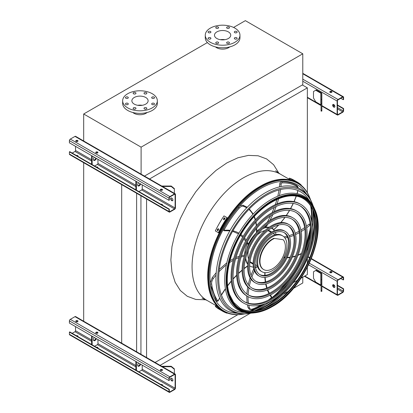 <?xml version="1.0" encoding="UTF-8"?>
<svg xmlns="http://www.w3.org/2000/svg" width="413" height="413" viewBox="0 0 413 413"><rect width="100%" height="100%" fill="white"/><g stroke="black" fill="none" stroke-linecap="round" stroke-linejoin="round"><path stroke-width="0.62" d="M141.292 376.212L83.684 342.955M293.426 288.382L302.781 282.977L302.781 277.185M288.222 291.382L283.106 294.34M276.834 297.959L267.34 303.441M254.821 310.669L254.563 310.819M250.257 313.302L160.094 365.36M307.355 192.768L307.355 87.855L302.337 84.959M301.062 278.181L307.355 274.547L307.355 267.392M307.355 263.189L307.355 258.569M307.355 250.541L307.355 248.28M307.355 243.231L307.355 242.963M149.501 178.994L307.355 87.855M146.569 357.55L146.569 199.009M155.076 362.464L237.883 314.654M284.17 287.928L285.941 286.911M293.282 282.668L297.35 280.319M140.941 354.297L140.941 195.757M136.631 351.809L136.631 193.269M121.685 343.611L121.685 184.642M83.684 321.67L83.684 162.701M249.896 310.953A73.008 42.152 120 0 0 262.931 304.469M270.138 299.239A73.008 42.152 120 0 0 287.768 280.85M303.467 253.659A73.008 42.152 120 0 0 310.576 229.2M311.505 220.341A73.008 42.152 120 0 0 310.597 205.813M229.736 46.906A8.513 4.915 180 0 1 228.632 47.686A8.513 4.915 180 0 1 215.488 46.906M207.388 42.57L83.684 113.993L141.107 147.147L302.781 53.804L245.358 20.65L233.588 27.444M132.867 112.501A8.513 4.915 0 0 0 133.967 113.286A8.513 4.915 0 0 0 147.111 112.501M302.781 53.804L302.781 84.701L144.483 176.093M83.684 113.993L83.684 141.416M141.107 147.147L141.107 174.57M145.732 97.478A8.121 4.688 180 0 1 148.112 100.798A8.121 4.688 180 0 1 139.992 105.485A8.121 4.688 180 0 1 131.871 100.798A8.121 4.688 180 0 1 136.884 96.466A8.121 4.688 180 0 1 145.732 97.478M137.746 105.305A8.121 4.688 180 0 1 142.232 105.305M152.098 98.242A1.42 0.821 0 0 0 153.646 98.418A1.42 0.821 0 0 0 154.519 97.659A1.42 0.821 0 0 0 153.099 96.843A1.42 0.821 0 0 0 151.679 97.659A1.42 0.821 0 0 0 152.098 98.242M144.416 93.808A1.42 0.821 0 0 0 145.965 93.983A1.42 0.821 0 0 0 146.842 93.224A1.42 0.821 0 0 0 145.422 92.409A1.42 0.821 0 0 0 144.003 93.224A1.42 0.821 0 0 0 144.416 93.808M133.554 93.808A1.42 0.821 0 0 0 135.103 93.983A1.42 0.821 0 0 0 135.98 93.224A1.42 0.821 0 0 0 134.561 92.409A1.42 0.821 0 0 0 133.141 93.224A1.42 0.821 0 0 0 133.554 93.808M125.872 98.242A1.42 0.821 0 0 0 127.421 98.418A1.42 0.821 0 0 0 128.298 97.659A1.42 0.821 0 0 0 126.879 96.843A1.42 0.821 0 0 0 125.459 97.659A1.42 0.821 0 0 0 125.872 98.242M125.872 104.51A1.42 0.821 0 0 0 127.421 104.69A1.42 0.821 0 0 0 128.298 103.931A1.42 0.821 0 0 0 126.879 103.111A1.42 0.821 0 0 0 125.459 103.931A1.42 0.821 0 0 0 125.872 104.51M133.554 108.944A1.42 0.821 0 0 0 135.103 109.125A1.42 0.821 0 0 0 135.98 108.366A1.42 0.821 0 0 0 134.561 107.545A1.42 0.821 0 0 0 133.141 108.366A1.42 0.821 0 0 0 133.554 108.944M144.416 108.944A1.42 0.821 0 0 0 145.965 109.125A1.42 0.821 0 0 0 146.842 108.366A1.42 0.821 0 0 0 145.422 107.545A1.42 0.821 0 0 0 144.003 108.366A1.42 0.821 0 0 0 144.416 108.944M152.098 104.51A1.42 0.821 0 0 0 153.646 104.69A1.42 0.821 0 0 0 154.519 103.931A1.42 0.821 0 0 0 153.099 103.111A1.42 0.821 0 0 0 151.679 103.931A1.42 0.821 0 0 0 152.098 104.51M152.252 93.715A17.346 10.015 180 0 1 157.338 100.798A17.346 10.015 180 0 1 139.992 110.813A17.346 10.015 180 0 1 122.646 100.798A17.346 10.015 180 0 1 133.353 91.547A17.346 10.015 180 0 1 152.252 93.715M157.338 100.798L157.338 103.369A17.346 10.015 180 0 1 139.992 113.384A17.346 10.015 180 0 1 122.646 103.369L122.646 100.798M228.353 38.512A8.121 4.688 180 0 1 219.504 39.529A8.121 4.688 180 0 1 214.492 35.198A8.121 4.688 180 0 1 222.612 30.51A8.121 4.688 180 0 1 230.733 35.198A8.121 4.688 180 0 1 228.353 38.512M220.372 39.705A8.121 4.688 180 0 1 224.853 39.705M234.718 32.642A1.42 0.821 0 0 0 236.267 32.818A1.42 0.821 0 0 0 237.145 32.064A1.42 0.821 0 0 0 235.725 31.243A1.42 0.821 0 0 0 234.305 32.064A1.42 0.821 0 0 0 234.718 32.642M227.042 28.208A1.42 0.821 0 0 0 228.585 28.383A1.42 0.821 0 0 0 229.463 27.63A1.42 0.821 0 0 0 228.043 26.809A1.42 0.821 0 0 0 226.623 27.63A1.42 0.821 0 0 0 227.042 28.208M216.18 28.208A1.42 0.821 0 0 0 217.723 28.383A1.42 0.821 0 0 0 218.601 27.63A1.42 0.821 0 0 0 217.181 26.809A1.42 0.821 0 0 0 215.762 27.63A1.42 0.821 0 0 0 216.18 28.208M208.498 32.642A1.42 0.821 0 0 0 210.041 32.818A1.42 0.821 0 0 0 210.919 32.064A1.42 0.821 0 0 0 209.499 31.243A1.42 0.821 0 0 0 208.08 32.064A1.42 0.821 0 0 0 208.498 32.642M208.498 38.915A1.42 0.821 0 0 0 210.041 39.09A1.42 0.821 0 0 0 210.919 38.332A1.42 0.821 0 0 0 209.499 37.516A1.42 0.821 0 0 0 208.08 38.332A1.42 0.821 0 0 0 208.498 38.915M216.18 43.35A1.42 0.821 0 0 0 217.723 43.525A1.42 0.821 0 0 0 218.601 42.766A1.42 0.821 0 0 0 217.181 41.95A1.42 0.821 0 0 0 215.762 42.766A1.42 0.821 0 0 0 216.18 43.35M227.042 43.35A1.42 0.821 0 0 0 228.585 43.525A1.42 0.821 0 0 0 229.463 42.766A1.42 0.821 0 0 0 228.043 41.95A1.42 0.821 0 0 0 226.623 42.766A1.42 0.821 0 0 0 227.042 43.35M234.718 38.915A1.42 0.821 0 0 0 236.267 39.09A1.42 0.821 0 0 0 237.145 38.332A1.42 0.821 0 0 0 235.725 37.516A1.42 0.821 0 0 0 234.305 38.332A1.42 0.821 0 0 0 234.718 38.915M234.878 42.281A17.346 10.015 180 0 1 215.973 44.449A17.346 10.015 180 0 1 205.266 35.198A17.346 10.015 180 0 1 222.612 25.183A17.346 10.015 180 0 1 239.958 35.198A17.346 10.015 180 0 1 234.878 42.281M239.958 35.198L239.958 37.774A17.346 10.015 180 0 1 234.878 44.857A17.346 10.015 180 0 1 215.973 47.025A17.346 10.015 180 0 1 205.266 37.774L205.266 35.198M333.776 107.106A1.575 0.909 60 0 1 332.749 105.718A1.575 0.909 60 0 1 332.992 104.453A1.575 0.909 60 0 1 333.776 104.53A1.575 0.909 60 0 1 334.809 105.919A1.575 0.909 60 0 1 334.566 107.184A1.575 0.909 60 0 1 333.776 107.106M337.122 101.056L337.122 114.442A1.26 0.728 120 0 0 337.385 115.02A1.26 0.728 120 0 0 338.015 114.959L342.697 112.253A1.26 0.728 120 0 0 343.59 110.71L343.59 108.521L343.255 108.717L343.255 110.906A0.79 0.454 -60 0 1 342.697 111.871L338.015 114.571A0.79 0.454 -60 0 1 337.622 114.613A0.79 0.454 -60 0 1 337.457 114.251L337.457 100.86A0.79 0.454 -60 0 1 338.015 99.894L342.697 97.189A0.79 0.454 -60 0 1 343.095 97.153A0.79 0.454 -60 0 1 343.255 97.514L343.255 99.703L343.59 99.507L343.59 97.318A1.26 0.728 120 0 0 343.327 96.745A1.26 0.728 120 0 0 342.697 96.807L338.015 99.507A1.26 0.728 120 0 0 337.122 101.056L302.781 81.227M321.386 92.868L316.27 89.915L315.718 90.24L320.829 93.193A0.79 0.454 180 0 1 321.061 93.514L321.061 99.507L321.846 99.507L321.846 93.514A1.575 0.909 0 0 0 321.386 92.868M333.177 104.386A1.575 0.909 -120 0 0 333.322 106.079A1.575 0.909 -120 0 0 334.716 107.055M331.66 91.464A1.105 0.635 0 0 0 330.457 91.325A1.105 0.635 0 0 0 329.775 91.913A1.105 0.635 0 0 0 330.88 92.548A1.105 0.635 0 0 0 331.985 91.913A1.105 0.635 0 0 0 331.66 91.464M329.91 91.996L330.87 92.548M340.802 98.284L343.255 99.703M329.827 92.104A1.105 0.635 180 0 1 331.66 91.851A1.105 0.635 180 0 1 331.933 92.104M337.457 105.367L343.255 108.717M337.457 104.979L343.59 108.521M315.718 90.24L313.488 91.526L313.488 97.964L315.718 101.825L320.829 104.778A0.79 0.454 180 0 1 321.061 105.103M321.061 111.097L321.061 110.343L321.846 110.343L321.846 111.097L321.061 111.097M321.846 99.507L321.846 103.906L321.061 103.906L321.061 110.343M321.061 103.906L321.061 99.507M321.846 103.906L321.846 110.343M75.543 146.372L75.543 150.492A0.79 0.454 -60 0 1 74.985 151.457L72.198 153.068M171.163 197.925A1.575 0.909 -120 0 0 171.312 199.618A1.575 0.909 -120 0 0 172.706 200.594M175.448 207.785L175.448 194.399A1.26 0.728 120 0 0 175.184 193.821A1.26 0.728 120 0 0 174.554 193.883L169.872 196.588A1.26 0.728 120 0 0 168.979 198.132L168.979 200.32L169.315 200.124L169.315 197.935A0.79 0.454 -60 0 1 169.872 196.97L174.554 194.27A0.79 0.454 -60 0 1 174.947 194.229A0.79 0.454 -60 0 1 175.112 194.59L175.112 207.982A0.79 0.454 -60 0 1 174.554 208.947L169.872 211.652A0.79 0.454 -60 0 1 169.48 211.688A0.79 0.454 -60 0 1 169.315 211.327L169.315 209.138L168.979 209.334L168.979 211.523A1.26 0.728 120 0 0 169.242 212.096A1.26 0.728 120 0 0 169.872 212.034L174.554 209.334A1.26 0.728 120 0 0 175.448 207.785M138.876 191.565L141.664 189.954A0.79 0.454 120 0 0 142.222 188.989L142.222 184.869M171.767 200.641A1.575 0.909 60 0 1 170.739 199.252A1.575 0.909 60 0 1 170.977 197.987A1.575 0.909 60 0 1 171.767 198.064A1.575 0.909 60 0 1 172.799 199.458A1.575 0.909 60 0 1 172.557 200.718A1.575 0.909 60 0 1 171.767 200.641M168.979 209.334L69.41 151.845L69.745 151.654L169.315 209.138M97.809 167.859A1.105 0.635 0 0 0 97.943 167.554A1.105 0.635 0 0 0 96.312 166.991M94.608 166.011L97.396 164.4A0.79 0.454 120 0 0 97.953 163.434L97.953 159.315M95.785 152.681A1.105 0.635 180 0 1 97.618 152.423A1.105 0.635 180 0 1 97.891 152.681M77.851 156.331A1.105 0.635 0 0 0 77.985 156.031A1.105 0.635 0 0 0 76.353 155.469M75.827 141.158A1.105 0.635 180 0 1 77.659 140.9A1.105 0.635 180 0 1 77.933 141.158M175.184 193.821L75.615 136.331A1.26 0.728 120 0 0 74.985 136.398L70.303 139.098A1.26 0.728 120 0 0 69.41 140.647L69.41 142.831L168.979 200.32M76.1 141.416A1.105 0.635 0 0 0 77.303 141.556A1.105 0.635 0 0 0 77.985 140.967A1.105 0.635 0 0 0 76.88 140.327A1.105 0.635 0 0 0 75.775 140.967A1.105 0.635 0 0 0 76.1 141.416M96.059 152.939A1.105 0.635 0 0 0 97.261 153.078A1.105 0.635 0 0 0 97.943 152.49A1.105 0.635 0 0 0 96.838 151.85A1.105 0.635 0 0 0 95.733 152.49A1.105 0.635 0 0 0 96.059 152.939M160.616 190.212A1.105 0.635 0 0 0 161.819 190.352A1.105 0.635 0 0 0 162.5 189.763A1.105 0.635 0 0 0 161.395 189.123A1.105 0.635 0 0 0 160.296 189.763A1.105 0.635 0 0 0 160.616 190.212M77.933 156.222A1.105 0.635 0 0 0 76.89 155.778M97.891 167.745A1.105 0.635 0 0 0 96.849 167.301M162.448 205.018A1.105 0.635 0 0 0 161.411 204.574M69.41 151.845L69.41 154.034A1.26 0.728 120 0 0 69.673 154.612L169.242 212.096M162.371 205.127A1.105 0.635 0 0 0 162.5 204.827A1.105 0.635 0 0 0 160.874 204.265M160.347 189.954A1.105 0.635 180 0 1 162.18 189.696A1.105 0.635 180 0 1 162.448 189.954M91.598 155.644L91.598 164.271M92.156 155.964L92.156 164.591M93.596 160.167A2.21 1.275 120 0 0 95.811 158.076M94.303 157.203A2.21 1.275 120 0 0 93.839 160.389A2.21 1.275 120 0 0 96.368 158.396M136.419 181.524L136.419 190.15M138.567 182.763A2.21 1.275 120 0 0 138.107 185.943A2.21 1.275 120 0 0 140.632 183.955M135.862 181.199L135.862 189.825M137.865 185.721A2.21 1.275 120 0 0 140.074 183.63M169.547 190.563A2.21 1.802 -0 0 1 170.584 191.162M171.075 198.064L171.385 197.925M174.363 189.056L171.209 186.48L171.209 186.026L174.363 188.602L174.363 193.346M162.469 186.48L171.209 186.48M171.209 186.026L161.684 186.026M75.543 326.626L75.543 330.746A0.79 0.454 -60 0 1 74.985 331.711L72.198 333.322M171.163 378.174A1.575 0.909 -120 0 0 171.312 379.867A1.575 0.909 -120 0 0 172.706 380.843M175.448 388.039L175.448 374.648A1.26 0.728 120 0 0 175.184 374.07A1.26 0.728 120 0 0 174.554 374.132L169.872 376.837A1.26 0.728 120 0 0 168.979 378.38L168.979 380.569L169.315 380.378L169.315 378.189A0.79 0.454 -60 0 1 169.872 377.224L174.554 374.519A0.79 0.454 -60 0 1 174.947 374.483A0.79 0.454 -60 0 1 175.112 374.844L175.112 388.23A0.79 0.454 -60 0 1 174.554 389.196L169.872 391.901A0.79 0.454 -60 0 1 169.48 391.942A0.79 0.454 -60 0 1 169.315 391.581L169.315 389.392L168.979 389.583L168.979 391.772A1.26 0.728 120 0 0 169.242 392.35A1.26 0.728 120 0 0 169.872 392.288L174.554 389.583A1.26 0.728 120 0 0 175.448 388.039M138.876 371.819L141.664 370.208A0.79 0.454 120 0 0 142.222 369.243L142.222 365.123M171.767 380.894A1.575 0.909 60 0 1 170.739 379.506A1.575 0.909 60 0 1 170.977 378.241A1.575 0.909 60 0 1 171.767 378.318A1.575 0.909 60 0 1 172.799 379.707A1.575 0.909 60 0 1 172.557 380.972A1.575 0.909 60 0 1 171.767 380.894M168.979 389.583L69.41 332.098L69.745 331.902L169.315 389.392M97.809 348.107A1.105 0.635 0 0 0 97.943 347.803A1.105 0.635 0 0 0 96.312 347.245M94.608 346.259L97.396 344.649A0.79 0.454 120 0 0 97.953 343.683L97.953 339.563M95.785 332.935A1.105 0.635 180 0 1 97.618 332.677A1.105 0.635 180 0 1 97.891 332.935M77.851 336.585A1.105 0.635 0 0 0 77.985 336.28A1.105 0.635 0 0 0 76.353 335.723M75.827 321.412A1.105 0.635 180 0 1 77.659 321.154A1.105 0.635 180 0 1 77.933 321.412M175.184 374.07L75.615 316.585A1.26 0.728 120 0 0 74.985 316.647L70.303 319.352A1.26 0.728 120 0 0 69.41 320.896L69.41 323.085L168.979 380.569M76.1 321.67A1.105 0.635 0 0 0 77.303 321.804A1.105 0.635 0 0 0 77.985 321.216A1.105 0.635 0 0 0 76.88 320.581A1.105 0.635 0 0 0 75.775 321.216A1.105 0.635 0 0 0 76.1 321.67M96.059 333.193A1.105 0.635 0 0 0 97.261 333.327A1.105 0.635 0 0 0 97.943 332.739A1.105 0.635 0 0 0 96.838 332.104A1.105 0.635 0 0 0 95.733 332.739A1.105 0.635 0 0 0 96.059 333.193M160.616 370.466A1.105 0.635 0 0 0 161.819 370.6A1.105 0.635 0 0 0 162.5 370.012A1.105 0.635 0 0 0 161.395 369.377A1.105 0.635 0 0 0 160.296 370.012A1.105 0.635 0 0 0 160.616 370.466M77.933 336.476A1.105 0.635 0 0 0 76.89 336.032M97.891 347.999A1.105 0.635 0 0 0 96.849 347.555M162.448 385.272A1.105 0.635 0 0 0 161.411 384.828M69.41 332.098L69.41 334.287A1.26 0.728 120 0 0 69.673 334.866L169.242 392.35M162.371 385.381A1.105 0.635 0 0 0 162.5 385.076A1.105 0.635 0 0 0 160.874 384.518M160.347 370.208A1.105 0.635 180 0 1 162.18 369.95A1.105 0.635 180 0 1 162.448 370.208M91.598 335.893L91.598 344.519M92.156 336.218L92.156 344.845M93.596 340.415A2.21 1.275 120 0 0 95.811 338.324M94.303 337.457A2.21 1.275 120 0 0 93.839 340.637A2.21 1.275 120 0 0 96.368 338.65M136.419 361.773L136.419 370.399M138.567 363.012A2.21 1.275 120 0 0 138.107 366.197A2.21 1.275 120 0 0 140.632 364.204M135.862 361.452L135.862 370.079M137.865 365.975A2.21 1.275 120 0 0 140.074 363.884M169.547 370.817A2.21 1.802 -0 0 1 170.584 371.416M171.075 378.318L171.385 378.174M174.363 369.305L171.209 366.729L171.209 366.274L174.363 368.85L174.363 373.595M162.469 366.729L171.209 366.729M171.209 366.274L161.684 366.274M333.776 287.355A1.575 0.909 60 0 1 332.749 285.966A1.575 0.909 60 0 1 332.992 284.702A1.575 0.909 60 0 1 333.776 284.784A1.575 0.909 60 0 1 334.809 286.173A1.575 0.909 60 0 1 334.566 287.433A1.575 0.909 60 0 1 333.776 287.355M337.122 281.305L337.122 294.696A1.26 0.728 120 0 0 337.385 295.274A1.26 0.728 120 0 0 338.015 295.212L342.697 292.507A1.26 0.728 120 0 0 343.59 290.964L343.59 288.775L343.255 288.966L343.255 291.155A0.79 0.454 -60 0 1 342.697 292.12L338.015 294.825A0.79 0.454 -60 0 1 337.622 294.861A0.79 0.454 -60 0 1 337.457 294.5L337.457 281.114A0.79 0.454 -60 0 1 338.015 280.148L342.697 277.443A0.79 0.454 -60 0 1 343.095 277.402A0.79 0.454 -60 0 1 343.255 277.763L343.255 279.952L343.59 279.761L343.59 277.572A1.26 0.728 120 0 0 343.327 276.994A1.26 0.728 120 0 0 342.697 277.056L338.015 279.761A1.26 0.728 120 0 0 337.122 281.305L308.614 264.847M321.386 273.122L316.27 270.169L315.718 270.489L320.829 273.442A0.79 0.454 180 0 1 321.061 273.762L321.061 279.761L321.846 279.761L321.846 273.762A1.575 0.909 0 0 0 321.386 273.122M333.177 284.64A1.575 0.909 -120 0 0 333.322 286.333A1.575 0.909 -120 0 0 334.716 287.309M331.66 271.713A1.105 0.635 0 0 0 330.457 271.573A1.105 0.635 0 0 0 329.775 272.162A1.105 0.635 0 0 0 330.88 272.802A1.105 0.635 0 0 0 331.985 272.162A1.105 0.635 0 0 0 331.66 271.713M329.91 272.25L330.87 272.802M340.802 278.538L343.255 279.952M329.827 272.358A1.105 0.635 180 0 1 331.66 272.1A1.105 0.635 180 0 1 331.933 272.358M337.457 285.62L343.255 288.966M337.457 285.233L343.59 288.775M315.718 270.489L313.488 271.78L313.488 278.217L315.718 282.079L320.829 285.032A0.79 0.454 180 0 1 321.061 285.352M321.061 291.346L321.061 290.592L321.846 290.592L321.846 291.346L321.061 291.346M321.846 279.761L321.846 284.154L321.061 284.154L321.061 290.592M321.061 284.154L321.061 279.761M321.846 284.154L321.846 290.592M310.535 199.784A73.7 42.549 120 0 0 309.528 197.166A73.7 42.549 120 0 0 261.078 187.135A73.7 42.549 120 0 0 209.892 265.58A73.7 42.549 120 0 0 241.873 314.345A73.7 42.549 120 0 0 244.646 313.911M254.449 310.829A73.7 42.549 120 0 0 269.508 301.836M279.983 292.476A73.7 42.549 120 0 0 309.647 241.104M312.507 227.351A73.7 42.549 120 0 0 312.77 209.814M310.746 206.041A73.137 42.229 -60 0 1 311.578 220.661M310.586 229.659A73.137 42.229 -60 0 1 303.059 254.806M288.558 279.921A73.137 42.229 -60 0 1 270.546 299.017M263.246 304.376A73.137 42.229 -60 0 1 250.164 310.963M306.24 193.651A72.254 41.718 120 0 0 261.078 188.318A72.254 41.718 120 0 0 211.492 261.728A72.254 41.718 120 0 0 237.181 313.255M250.949 310.989A72.254 41.718 120 0 0 265.311 303.669M274 296.932A72.254 41.718 120 0 0 310.509 233.696M311.996 222.803A72.254 41.718 120 0 0 311.154 206.701M299.559 205.519A55.44 32.008 -60 0 1 307.489 250.087A55.44 32.008 -60 0 1 271.393 298.537A55.44 32.008 -60 0 1 244.124 301.536M243.778 303.163L242.885 302.652A57.02 32.921 -60 0 1 234.145 256.958A57.02 32.921 -60 0 1 271.393 206.712A57.02 32.921 -60 0 1 299.905 203.888L300.793 204.404A57.02 32.921 120 0 0 272.286 207.228A57.02 32.921 120 0 0 235.038 257.475A57.02 32.921 120 0 0 243.778 303.163A57.02 32.921 120 0 0 300.793 270.247A57.02 32.921 120 0 0 300.793 204.404M272.286 208.513A55.44 32.008 120 0 0 236.066 257.371A55.44 32.008 120 0 0 244.563 301.8A55.44 32.008 120 0 0 300.008 269.787A55.44 32.008 120 0 0 300.008 205.772A55.44 32.008 120 0 0 272.286 208.513M295.662 212.267A47.655 27.511 -60 0 1 302.404 250.593A47.655 27.511 -60 0 1 271.393 292.177A47.655 27.511 -60 0 1 248.017 294.789M247.671 296.42L246.778 295.904A49.23 28.425 -60 0 1 239.23 256.458A49.23 28.425 -60 0 1 271.393 213.072A49.23 28.425 -60 0 1 296.007 210.635L296.901 211.151A49.23 28.425 120 0 0 272.286 213.588A49.23 28.425 120 0 0 240.123 256.969A49.23 28.425 120 0 0 247.671 296.42A49.23 28.425 120 0 0 296.901 267.996A49.23 28.425 120 0 0 296.901 211.151M272.286 214.874A47.655 27.511 120 0 0 241.156 256.865A47.655 27.511 120 0 0 248.461 295.052A47.655 27.511 120 0 0 296.111 267.541A47.655 27.511 120 0 0 296.111 212.514A47.655 27.511 120 0 0 272.286 214.874M291.764 219.014A39.865 23.014 -60 0 1 297.314 251.094A39.865 23.014 -60 0 1 271.393 285.817A39.865 23.014 -60 0 1 251.915 288.042M251.563 289.673L250.676 289.157A41.439 23.923 -60 0 1 244.32 255.952A41.439 23.923 -60 0 1 271.393 219.432A41.439 23.923 -60 0 1 292.115 217.383L293.008 217.894A41.439 23.923 120 0 0 272.286 219.948A41.439 23.923 120 0 0 245.214 256.468A41.439 23.923 120 0 0 251.563 289.673A41.439 23.923 120 0 0 293.008 265.745A41.439 23.923 120 0 0 293.008 217.894M272.286 221.234A39.865 23.014 120 0 0 246.246 256.365A39.865 23.014 120 0 0 252.353 288.305A39.865 23.014 120 0 0 292.218 265.291A39.865 23.014 120 0 0 292.218 219.262A39.865 23.014 120 0 0 272.286 221.234M287.871 225.761A32.075 18.518 -60 0 1 292.223 251.6A32.075 18.518 -60 0 1 271.393 279.456A32.075 18.518 -60 0 1 255.807 281.294M255.461 282.926L254.568 282.409A33.649 19.426 -60 0 1 249.411 255.446A33.649 19.426 -60 0 1 271.393 225.792A33.649 19.426 -60 0 1 288.217 224.125L289.11 224.641A33.649 19.426 120 0 0 272.286 226.309A33.649 19.426 120 0 0 250.304 255.962A33.649 19.426 120 0 0 255.461 282.926A33.649 19.426 120 0 0 289.11 263.499A33.649 19.426 120 0 0 289.11 224.641M272.286 227.594A32.075 18.518 120 0 0 251.331 255.859A32.075 18.518 120 0 0 256.251 281.563A32.075 18.518 120 0 0 288.32 263.045A32.075 18.518 120 0 0 288.32 226.009A32.075 18.518 120 0 0 272.286 227.594M283.974 232.509A24.284 14.021 -60 0 1 287.133 252.106A24.284 14.021 -60 0 1 271.393 273.096A24.284 14.021 -60 0 1 259.705 274.542M259.354 276.178L258.466 275.667A25.859 14.93 -60 0 1 254.501 254.945A25.859 14.93 -60 0 1 271.393 232.152A25.859 14.93 -60 0 1 284.325 230.872L285.218 231.388A25.859 14.93 120 0 0 272.286 232.669A25.859 14.93 120 0 0 255.389 255.456A25.859 14.93 120 0 0 259.354 276.178A25.859 14.93 120 0 0 285.218 261.248A25.859 14.93 120 0 0 285.218 231.388M272.286 233.954A24.284 14.021 120 0 0 256.421 255.358A24.284 14.021 120 0 0 260.144 274.815A24.284 14.021 120 0 0 284.428 260.794A24.284 14.021 120 0 0 284.428 232.756A24.284 14.021 120 0 0 272.286 233.954M257.604 266.896A22.075 12.746 -60 0 1 256.091 267.273A48.992 28.285 120 0 0 255.626 268.202M254.976 267.046L256.091 267.273M247.707 264.335A22.075 12.746 -60 0 1 245.611 258.667M255.637 233.835A21.76 12.566 120 0 0 246.685 249.344M245.776 258.022A21.76 12.566 120 0 0 247.743 263.881M249.628 265.791A21.76 12.566 120 0 0 250.201 266.158A21.76 12.566 120 0 0 253.355 267.139M255.394 267.108A21.76 12.566 120 0 0 257.516 266.659M276.049 234.558A21.76 12.566 120 0 0 275.378 232.493M274.387 230.712A21.76 12.566 120 0 0 271.96 228.472A21.76 12.566 120 0 0 271.356 228.157M268.76 227.486A21.76 12.566 120 0 0 262.699 228.709M264.924 230.568A18.606 10.743 120 0 0 261.078 232.121A18.606 10.743 120 0 0 257.098 235.131M248.538 249.958A18.606 10.743 120 0 0 248.497 259.018M249.984 261.888A18.606 10.743 120 0 0 251.775 263.427A18.606 10.743 120 0 0 253.107 264.005M271.548 232.065A18.606 10.743 120 0 0 270.381 231.203A18.606 10.743 120 0 0 268.156 230.423M259.57 229.138A21.76 12.566 120 0 0 256.71 231.187M247.253 243.995A21.76 12.566 120 0 0 244.584 255.048M265.244 226.933A21.76 12.566 120 0 0 264.387 227.098M251.233 263.076A18.606 10.743 120 0 0 253.107 263.597M271.196 232.271A18.606 10.743 120 0 0 269.808 230.908M246.695 243.252L247.387 244.073L247.242 243.417L247.072 243.825L248.358 244.062A0.79 0.454 120 0 0 248.585 243.722A22.075 12.746 -60 0 1 256.421 232.798A48.992 28.285 120 0 0 256.473 228.554M256.432 231.956L256.421 232.798M271.651 227.971A22.075 12.746 -60 0 1 272.694 228.89L273.809 229.535A48.992 28.285 120 0 0 278.538 225.002M265.373 226.04L265.879 227.3A0.79 0.454 120 0 0 265.905 227.315A0.79 0.454 120 0 0 266.117 227.346A22.075 12.746 -60 0 1 269.131 227.222M271.671 227.961A22.075 12.746 -60 0 1 272.115 228.198A22.075 12.746 -60 0 1 273.809 229.535L273.587 229.587M265.001 226.701A0.79 0.454 -60 0 1 264.836 226.691L265.905 227.315M261.935 271.713L261.042 271.196A20.702 11.951 -60 0 1 257.872 254.609A20.702 11.951 -60 0 1 271.393 236.365A20.702 11.951 -60 0 1 281.743 235.343L282.637 235.854A20.702 11.951 120 0 0 272.286 236.881A20.702 11.951 120 0 0 258.76 255.126A20.702 11.951 120 0 0 261.935 271.713A20.702 11.951 120 0 0 282.637 259.762A20.702 11.951 120 0 0 282.637 235.854M250.035 261.568A17.976 10.377 120 0 0 250.975 262.24L253.112 263.468M271.088 232.333L268.951 231.104A17.976 10.377 120 0 0 267.898 230.624M274.196 238.559A17.976 10.377 120 0 0 261.243 254.191A17.976 10.377 120 0 0 263.69 269.575A17.976 10.377 120 0 0 280.752 260.686A17.976 10.377 120 0 0 283.23 239.736L273.809 238.332A17.976 10.377 120 0 0 260.856 253.964A17.976 10.377 120 0 0 263.298 269.353L263.69 269.575M283.23 239.736L273.809 238.332M292.946 179.851A74.588 43.06 120 0 0 292.43 179.65L291.537 179.134A74.588 43.06 -60 0 1 292.053 179.335L293.06 179.887M300.994 185.169L301.144 184.905A74.588 43.06 120 0 0 297.061 181.963L293.994 180.197A74.588 43.06 120 0 0 289.405 178.127L289.012 178.819L291.397 180.197M297.061 181.963A74.588 43.06 120 0 0 292.471 179.898L289.405 178.127M292.471 179.898L292.172 180.419M218.585 308.64L217.692 308.129A74.588 43.06 -60 0 1 217.264 307.783L218.152 308.299A74.588 43.06 120 0 0 218.585 308.64L218.673 308.723M218.694 307.69L218.394 308.212L215.328 306.441A74.588 43.06 120 0 0 219.411 309.383L222.478 311.149A74.588 43.06 120 0 0 227.067 313.219L227.217 312.956M218.394 308.212A74.588 43.06 120 0 0 222.478 311.149M218.11 307.133L215.725 305.749L215.328 306.441M218.585 229.52A74.588 43.06 120 0 0 218.152 230.361L217.424 230.666L217.264 229.845A74.588 43.06 -60 0 1 217.692 229.003L218.431 228.699L218.585 229.52M224.935 218.616A74.588 43.06 120 0 0 224.419 219.411L223.634 219.685L223.531 218.895A74.588 43.06 -60 0 1 224.042 218.1L224.832 217.832L224.935 218.616M227.067 217.661L224.001 215.891A74.588 43.06 120 0 0 215.328 230.913L218.792 232.911A73.798 42.606 -60 0 1 227.465 217.894L227.067 217.661A74.588 43.06 120 0 0 218.394 232.684M218.601 228.874L218.09 229.23A73.798 42.606 120 0 0 217.656 230.072L217.651 230.722M224.997 217.997L224.44 218.327A73.798 42.606 120 0 0 223.923 219.127L223.867 219.747M280.763 294.402A68.692 39.658 -60 0 1 265.569 305.992A68.692 39.658 -60 0 1 254.919 310.777M312.961 210.248A68.692 39.658 -60 0 1 311.701 240.815M309.151 200.331A67.809 39.147 120 0 0 266.684 195.184A67.809 39.147 120 0 0 220.124 264.196A67.809 39.147 120 0 0 244.429 312.44M256.39 310.566A67.809 39.147 120 0 0 266.684 305.914A67.809 39.147 120 0 0 291.134 284.056M307.928 254.971A67.809 39.147 120 0 0 313.513 211.626M248.636 313.534L247.289 313.694A70.138 40.495 -60 0 1 230.495 229.659A70.138 40.495 -60 0 1 311.676 202.179L312.207 203.428A69.255 39.984 120 0 0 266.684 194.002A69.255 39.984 120 0 0 218.58 267.712A69.255 39.984 120 0 0 248.636 313.534A69.255 39.984 120 0 0 251.414 313.095M264.805 308.139A69.255 39.984 120 0 0 266.684 307.096A69.255 39.984 120 0 0 315.62 220.129M313.214 206.051A69.255 39.984 120 0 0 312.207 203.428M303.235 198.638A63.23 36.509 -60 0 1 312.641 249.38A63.23 36.509 -60 0 1 271.393 304.897A63.23 36.509 -60 0 1 240.005 308.16M254.052 312.889A65.693 37.929 -60 0 1 238.322 234.176A65.693 37.929 -60 0 1 314.355 208.441L314.778 209.432A64.991 37.521 -60 0 0 272.059 200.589A64.991 37.521 -60 0 0 226.918 269.761A64.991 37.521 -60 0 0 255.12 312.76L254.052 312.889M205.901 299.797L195.803 299.451L187.301 296.307L180.326 290.52L175.143 282.316L171.953 272.007L170.874 259.994L171.953 246.742L175.143 232.746L180.326 218.56L187.301 204.719L195.803 191.756L205.498 180.176L216.02 170.414L226.959 162.856L237.903 157.781L248.425 155.391L258.12 155.778L266.617 158.928L273.592 164.715L278.94 173.29M290.411 179.944L280.19 174.043C270.025 168.514 257.857 169.722 243.685 177.662C223.273 189.149 203.568 215.736 195.989 241.997C187.946 268.305 192.566 292.481 207.181 300.499L202.05 298.16M307.355 97.256L321.061 105.17M321.846 105.625L337.122 114.442M302.781 79.167L338.015 99.507M302.781 73.762L342.697 96.807M342.697 97.189L343.255 97.514M337.457 114.251L338.015 114.571M337.457 108.846L342.697 111.871M332.997 104.979L334.84 106.048M337.457 107.556L343.255 110.906M320.829 93.193L320.829 104.778M75.543 150.492L91.598 159.764M142.222 188.989L175.112 207.982M174.554 194.27L175.112 194.59M97.396 164.4L135.862 186.609M97.953 163.434L135.862 185.318M74.985 151.457L91.598 161.049M69.41 140.647L168.979 198.132M70.303 139.098L169.872 196.588M74.985 136.398L174.554 193.883M69.41 154.034L168.979 211.523M169.315 211.327L169.872 211.652M141.664 189.954L174.554 208.947M75.543 330.746L91.598 340.018M142.222 369.243L175.112 388.23M174.554 374.519L175.112 374.844M97.396 344.649L135.862 366.858M97.953 343.683L135.862 365.572M74.985 331.711L91.598 341.303M69.41 320.896L168.979 378.38M70.303 319.352L169.872 376.837M74.985 316.647L174.554 374.132M69.41 334.287L168.979 391.772M169.315 391.581L169.872 391.901M141.664 370.208L174.554 389.196M304.789 276.029L321.061 285.419M321.846 285.879L337.122 294.696M307.355 262.059L307.768 262.296M309.373 263.226L338.015 279.761M308.01 257.031L309.626 257.965M311.247 258.899L342.697 277.056M342.697 277.443L343.255 277.763M337.457 294.505L338.015 294.825M337.457 289.095L342.697 292.12M332.997 285.233L334.84 286.297M337.457 287.809L343.255 291.155M320.829 273.442L320.829 285.032M260.629 186.583A74.056 42.756 120 0 0 209.19 265.409A74.056 42.756 120 0 0 241.331 314.412C222.731 316.936 209.092 303.297 207.94 281.227C205.003 249.132 230.717 202.375 260.097 186.361C281.088 173.858 301.758 178.101 309.311 196.665A74.056 42.756 120 0 0 260.629 186.583M254.382 270.835A48.992 28.285 120 0 0 251.889 277.015M251.109 279.338A48.992 28.285 120 0 0 249.344 285.941M248.946 287.975A48.992 28.285 120 0 0 248.12 294.841M248.053 296.632A48.992 28.285 120 0 0 248.419 303.214M248.75 305.171A48.992 28.285 120 0 0 249.333 307.618A5.519 3.185 120 0 0 252.41 309.058A70.566 40.742 120 0 0 260.944 305.011M268.197 300.236A70.566 40.742 120 0 0 270.825 298.196A0.79 0.454 120 0 0 271.191 297.019A62.699 36.199 -60 0 1 269.963 295.233M268.956 293.483A62.699 36.199 -60 0 1 267.381 289.972M266.721 288.062A62.699 36.199 -60 0 1 265.688 283.989M265.342 282.002A62.699 36.199 -60 0 1 264.867 277.366M264.795 275.383A62.699 36.199 -60 0 1 264.8 272.632M271.114 296.085A0.79 0.625 143 0 1 271.191 297.019M270.407 295.006L271.264 296.224C271.744 296.839 271.573 297.592 270.763 298.485A0.79 0.356 -128.9 0 0 270.825 298.196M261.739 304.809L252.131 309.476A0.79 0.527 -110.5 0 0 252.41 309.058M252.131 309.476L249.38 309.368L248.017 307.509A0.79 0.563 -15.8 0 0 249.333 307.618M244.217 256.303A48.992 28.285 120 0 0 241.115 257M238.869 257.727A48.992 28.285 120 0 0 235.57 259.116M233.216 260.335A48.992 28.285 120 0 0 229.427 262.678M226.345 264.945A48.992 28.285 120 0 0 219.055 271.677M216.061 275.073A48.992 28.285 120 0 0 213.371 278.496A5.519 3.185 120 0 0 211.668 283.855A70.566 40.742 120 0 0 217.548 300.607A0.79 0.454 120 0 0 218.456 300.189A62.699 36.199 -60 0 1 219.628 298.01M221.404 294.913A62.699 36.199 -60 0 1 225.395 288.702M227.635 285.59A62.699 36.199 -60 0 1 231.27 281.005M233.138 278.847A62.699 36.199 -60 0 1 236.618 275.151M238.59 273.23A62.699 36.199 -60 0 1 242.09 270.107M244.129 268.445A62.699 36.199 -60 0 1 247.619 265.864M219.701 298.176L218.456 300.189M218.601 300.236C217.976 301.196 217.336 301.469 216.691 301.056L216.34 300.726A0.79 0.619 -34 0 0 217.548 300.607M210.367 283.752A0.79 0.516 -7.5 0 0 210.558 283.943A0.79 0.516 -7.5 0 0 211.668 283.855M212.256 277.856L213.371 278.496M256.287 225.777A48.992 28.285 120 0 0 255.761 222.277M255.203 219.979A48.992 28.285 120 0 0 254.078 216.768M252.895 214.378A48.992 28.285 120 0 0 248.869 209.427M246.695 207.842A48.992 28.285 120 0 0 243.34 206.283A5.519 3.185 120 0 0 239.21 208.152A70.566 40.742 120 0 0 224.435 229.37A0.79 0.454 120 0 0 224.626 230.289A62.699 36.199 -60 0 1 230.118 230.32M232.886 230.79A62.699 36.199 -60 0 1 238.91 233.175M240.96 234.543A62.699 36.199 -60 0 1 243.118 236.412M244.496 237.898A62.699 36.199 -60 0 1 246.174 240.123M247.335 242.039A62.699 36.199 -60 0 1 248.358 244.062M223.851 230.686A0.79 0.594 -95.3 0 0 224.626 230.289M223.572 228.91L224.435 229.37M238.487 207.445L239.21 208.152M242.87 205.189A0.79 0.64 108.5 0 1 243.34 206.283M280.711 222.607A48.992 28.285 120 0 0 284.872 217.393M286.204 215.524A48.992 28.285 120 0 0 289.477 210.398M290.484 208.637A48.992 28.285 120 0 0 293.158 203.413M293.958 201.658A48.992 28.285 120 0 0 296.136 196.185M296.988 193.645A48.992 28.285 120 0 0 297.825 190.775A5.519 3.185 120 0 0 297.897 190.501M297.887 187.807A5.519 3.185 120 0 0 296.973 186.573A70.566 40.742 120 0 0 281.96 182.933A0.79 0.454 120 0 0 281.17 183.919A62.699 36.199 -60 0 1 280.933 186.583M280.546 189.546A62.699 36.199 -60 0 1 279.394 195.602M278.615 198.741A62.699 36.199 -60 0 1 277.066 203.903M276.163 206.5A62.699 36.199 -60 0 1 274.149 211.606M272.843 214.559A62.699 36.199 -60 0 1 269.983 220.284M267.717 224.3A62.699 36.199 -60 0 1 265.879 227.3M279.508 186.898L279.828 183.542A0.79 0.413 4 0 0 280.06 183.862A0.79 0.413 4 0 0 281.17 183.919M279.828 183.542C280.014 182.546 280.53 181.973 281.367 181.823A0.79 0.604 87.4 0 1 281.96 182.933M296.818 185.571A0.79 0.645 121.7 0 1 296.973 186.573M284.046 257.056A48.992 28.285 120 0 0 285.14 257.216M287.221 257.34A48.992 28.285 120 0 0 290.143 257.18M292.419 256.803A48.992 28.285 120 0 0 295.61 255.946M298.041 255.043A48.992 28.285 120 0 0 301.475 253.427M304.567 250.185A5.519 3.185 120 0 0 305.135 248.931A70.566 40.742 120 0 0 310.468 227.016M310.271 224.992A0.79 0.454 120 0 0 309.951 225.157A62.699 36.199 -60 0 1 306.689 227.775M304.83 229.138A62.699 36.199 -60 0 1 301.191 231.543M299.311 232.648A62.699 36.199 -60 0 1 295.548 234.584M293.658 235.42A62.699 36.199 -60 0 1 289.559 236.892M287.624 237.423A62.699 36.199 -60 0 1 284.934 237.976M306.425 226.231L308.883 224.233A0.79 0.341 49.7 0 1 309.265 224.28A0.79 0.341 49.7 0 1 309.951 225.157M310.535 228.069L305.135 248.931M301.34 253.773A0.79 0.475 -117.9 0 0 301.356 253.768L297.912 255.399M223.531 218.895L223.923 219.127M224.042 218.1L224.44 218.327M217.264 229.845L217.656 230.072M217.692 229.003L218.09 229.23M272.059 306.714A64.991 37.521 -60 0 1 255.12 312.76C260.613 312.089 266.292 310.065 272.157 306.689C303.349 290.096 327.483 235.265 314.778 209.432M272.286 306.4A64.438 37.206 120 0 0 311.748 204.693A64.438 37.206 120 0 0 232.824 250.257A64.438 37.206 120 0 0 272.286 306.4M272.286 305.93A63.865 36.871 -60 0 1 233.18 250.293A63.865 36.871 -60 0 1 311.392 205.132A63.865 36.871 -60 0 1 272.286 305.93M271.842 305.155A63.23 36.509 120 0 0 313.147 249.437A63.23 36.509 120 0 0 303.457 198.767C289.368 189.928 264.253 201.477 247.175 225.142C230.588 247.108 223.056 277.335 229.68 294.789L233.629 302.342L240.221 308.289A63.23 36.509 120 0 0 271.842 305.155M217.403 306.4L207.181 300.499M275.6 170.77L280.19 174.043M307.355 97.685L321.061 105.599M321.846 106.053L337.385 115.02M302.781 73.333L343.327 96.745M304.417 276.24L321.061 285.848M321.846 286.302L337.385 295.274M308.15 256.685L309.765 257.619M311.387 258.553L343.327 276.994M309.528 197.166L309.311 196.665M241.873 314.345L241.331 314.412M265.022 272.652L265.032 275.357M265.12 277.35L265.621 281.929M265.987 283.917L267.056 287.933M267.738 289.833L269.364 293.282M270.763 298.485L269.142 299.766M248.017 307.509L247.372 304.773M247.057 302.812L246.716 295.868M246.809 293.958L247.728 286.885M248.203 284.603L250.108 277.835M251.037 275.203L253.716 268.868M247.609 266.122L244.124 268.693M242.09 270.345L238.59 273.468M236.628 275.378L233.149 279.069M231.29 281.222L227.661 285.806M225.431 288.909L221.471 295.089M216.34 300.726L210.491 284.794M216.216 272.694L212.179 277.706L210.284 282.988M219.308 269.379L226.804 262.859M229.917 260.727L233.681 258.574M236.04 257.464L239.297 256.236M241.543 255.606L244.599 255.048M271.96 228.472L271.382 228.136M250.201 266.158L249.622 265.827M245.575 241.213L243.954 238.848M242.617 237.279L240.511 235.307M238.502 233.866L232.571 231.337M222.994 229.974L224.14 230.753L229.834 230.826M247.227 207.285L243.035 205.215L240.103 205.633M256.659 232.354L256.705 228.275M256.53 225.503L256.014 221.993M255.471 219.685L254.372 216.448M253.221 214.027L249.328 208.957M267.345 222.096L270.634 215.875M272.136 212.654L274.304 207.409M275.306 204.678L276.953 199.458M277.804 196.221L279.085 189.908M281.367 181.823C286.901 181.581 291.846 182.706 296.198 185.2L297.752 186.526L298.243 187.956M273.896 229.695L278.827 224.935M280.933 222.592L285.058 217.393M286.369 215.54L289.637 210.413M290.633 208.663L293.313 203.439M294.108 201.689L296.291 196.211M297.143 193.676L298.031 190.656M284.03 236.912L287.138 236.267M289.074 235.72L293.375 234.125M295.233 233.278L299.089 231.223M300.927 230.108L304.618 227.599M308.883 224.233L310.308 224.022M305.315 248.879L304.396 250.768M283.793 257.583L284.898 257.717M287.009 257.81L289.952 257.609M292.249 257.206L295.46 256.318M255.136 264.64L257.273 265.874M273.112 233.505L275.249 234.739"/></g></svg>
